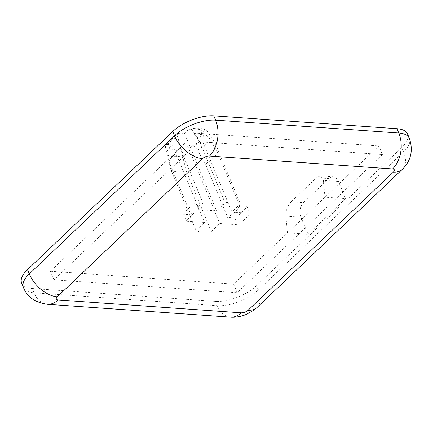 <?xml version="1.0" encoding="UTF-8"?>
<svg xmlns="http://www.w3.org/2000/svg" width="433" height="433" viewBox="0 0 433 433"><rect width="100%" height="100%" fill="white"/><g stroke="black" fill="none" stroke-linecap="round" stroke-linejoin="round"><path stroke-width="0.32" stroke-dasharray="2.17 1.62" d="M217.583 152.448L209.583 138.62C207.959 136.249 206.038 134.961 203.808 134.755A18.96 8.314 -22.5 0 1 191.7 146.267C193.919 146.462 195.84 147.75 197.48 150.127L205.48 163.961A26.97 11.826 157.5 0 0 213.058 158.316A26.97 11.826 157.5 0 0 217.583 152.448L239.703 205.859L246.989 206.373A36.307 15.918 -22.5 0 1 242.052 212.202A36.307 15.918 -22.5 0 1 234.886 217.88L237.739 224.776L219.769 223.509L211.299 231.568A26.97 11.826 -22.5 0 1 196.03 230.497L204.506 222.438L186.536 221.176A36.307 15.918 -22.5 0 1 198.639 209.664L216.608 210.925L225.079 202.871A26.97 11.826 -22.5 0 1 240.347 203.943L231.871 212.002L249.841 213.263A36.307 15.918 -22.5 0 1 244.905 219.098A36.307 15.918 -22.5 0 1 237.739 224.776M180.447 133.115L178.645 133.429L177.622 136.373L180.945 149.878A26.97 11.826 157.5 0 0 168.843 161.39L165.514 147.88L165.558 146.067L168.345 144.627A18.96 8.314 -22.5 0 1 172.123 138.712A18.96 8.314 -22.5 0 1 180.447 133.115L184.496 133.396L216.608 210.925M239.703 205.859A26.97 11.826 -22.5 0 1 235.179 211.721A26.97 11.826 -22.5 0 1 227.601 217.371L205.48 163.961M382.404 154.586L237.165 292.719L53.973 279.848L199.212 141.721L382.404 154.586L378.837 145.975L233.598 284.108L50.401 271.237L195.646 133.104L378.837 145.975M407.588 134.062A31.122 13.645 -22.5 0 1 401.737 147.583L256.498 285.715A31.122 13.645 -22.5 0 1 215.439 301.373L32.248 288.502A31.122 13.645 -22.5 0 1 21.65 283.144M291.138 201.87C287.539 205.875 285.785 210.6 285.877 216.045L287.458 232.884L308.069 234.329L345.588 198.644L324.977 197.199L323.397 180.361L320.306 175.922L316.555 177.698L328.831 178.558L303.414 202.731L291.138 201.87L316.555 177.698M237.165 292.719L233.598 284.108M199.212 141.721L195.646 133.104M53.973 279.848L50.401 271.237M171.057 170.196A26.97 11.826 157.5 0 0 186.32 171.268L182.515 155.837C182.071 153.017 182.721 150.749 184.447 149.033A18.96 8.314 -22.5 0 1 169.184 147.962C167.457 149.661 166.813 151.929 167.246 154.765L171.057 170.196L196.03 230.497M186.32 171.268L211.299 231.568M169.184 147.962L172.388 144.909L204.506 222.438M168.843 161.39L190.964 214.795L183.679 214.286L186.536 221.176M172.388 144.909L168.345 144.627M190.964 214.795A26.97 11.826 -22.5 0 1 203.066 203.288L180.945 149.878M183.679 214.286A36.307 15.918 -22.5 0 1 195.786 202.774L203.066 203.288M195.786 202.774L198.639 209.664M202.969 131.421L206.974 130.788L215.369 143.642A26.97 11.826 157.5 0 0 200.1 142.571L192.588 130.663L189.524 129.288L187.7 130.349A18.96 8.314 -22.5 0 1 202.969 131.421L199.759 134.474L231.871 212.002M184.496 133.396L187.7 130.349M200.1 142.571L225.079 202.871M215.369 143.642L240.347 203.943M246.989 206.373L249.841 213.263M199.759 134.474L203.808 134.755M234.886 217.88L227.601 217.371M191.7 146.267L187.657 145.981L219.769 223.509M187.657 145.981L184.447 149.033M285.877 216.045L300.93 217.101L308.069 234.329M328.831 178.558A10.376 7.004 94 0 1 333.129 176.826A10.376 7.004 94 0 1 338.449 181.416L345.588 198.644M300.93 217.101A10.376 7.004 94 0 1 303.414 202.731M177.622 136.373A24.069 10.549 157.5 0 0 169.839 142.008A24.069 10.549 157.5 0 0 165.514 147.88M197.48 150.127A24.069 10.549 157.5 0 0 205.258 144.492A24.069 10.549 157.5 0 0 209.583 138.62M401.737 147.583L403.524 151.891L258.279 290.023L256.498 285.715M215.439 301.373L217.225 305.682L34.034 292.811L32.248 288.502M338.449 181.416L323.397 180.361M257.072 307.473A25.937 15.382 -133.6 0 0 258.279 290.023A31.122 13.645 -22.5 0 1 217.225 305.682A25.937 17.509 -86 0 0 230.54 317.162M409.374 138.371A31.122 13.645 -22.5 0 1 403.524 151.891A25.937 15.382 -133.6 0 1 402.311 169.341M47.343 304.291A25.937 17.509 -86 0 1 34.034 292.811A31.122 13.645 -22.5 0 1 23.436 287.452M207.851 131.735A24.069 10.549 157.5 0 0 192.588 130.663M167.246 154.765A24.069 10.549 157.5 0 0 182.515 155.837M178.645 133.429L170.331 139.258L165.552 146.067M320.306 175.922L333.129 176.826M189.524 129.288C196.273 127.421 202.092 127.919 206.974 130.782"/><path stroke-width="0.65" d="M27.506 269.629L29.287 273.932A31.122 13.645 -22.5 0 0 23.436 287.452L21.65 283.144A31.122 13.645 -22.5 0 1 27.506 269.629L172.745 131.497A31.122 13.645 -22.5 0 1 213.799 115.838L396.991 128.709A31.122 13.645 -22.5 0 1 407.588 134.062L409.374 138.371A31.122 13.645 -22.5 0 0 398.777 133.018L396.991 128.709M57.291 296.811A5.185 2.273 157.5 0 0 58.082 299.955L241.273 312.826A5.185 2.273 157.5 0 0 248.12 310.217L393.359 172.085A5.185 2.273 157.5 0 0 392.569 168.94L209.377 156.069A5.185 2.273 157.5 0 0 202.53 158.678L57.291 296.811A25.937 15.382 -133.6 0 1 29.287 273.932L174.531 135.805L172.745 131.497M213.799 115.838L215.585 120.147L398.777 133.018A25.937 17.509 -86 0 1 392.569 168.94M202.53 158.678A25.937 15.382 -133.6 0 1 174.531 135.805A31.122 13.645 -22.5 0 1 215.585 120.147A25.937 17.509 -86 0 1 209.377 156.069M409.374 138.371C413.396 150.365 411.041 160.686 402.311 169.341A25.937 15.382 -133.6 0 1 393.359 172.085M402.311 169.341L257.072 307.473A25.937 15.382 -133.6 0 1 248.12 310.217M257.072 307.473L253.922 310.115L246.144 314.488C239.287 317.21 233.76 317.459 230.54 317.162A25.937 17.509 -86 0 0 241.273 312.826M230.54 317.162L47.343 304.291A25.937 17.509 -86 0 0 58.082 299.955M23.436 287.452C27.09 296.908 35.057 302.521 47.343 304.291"/></g></svg>
